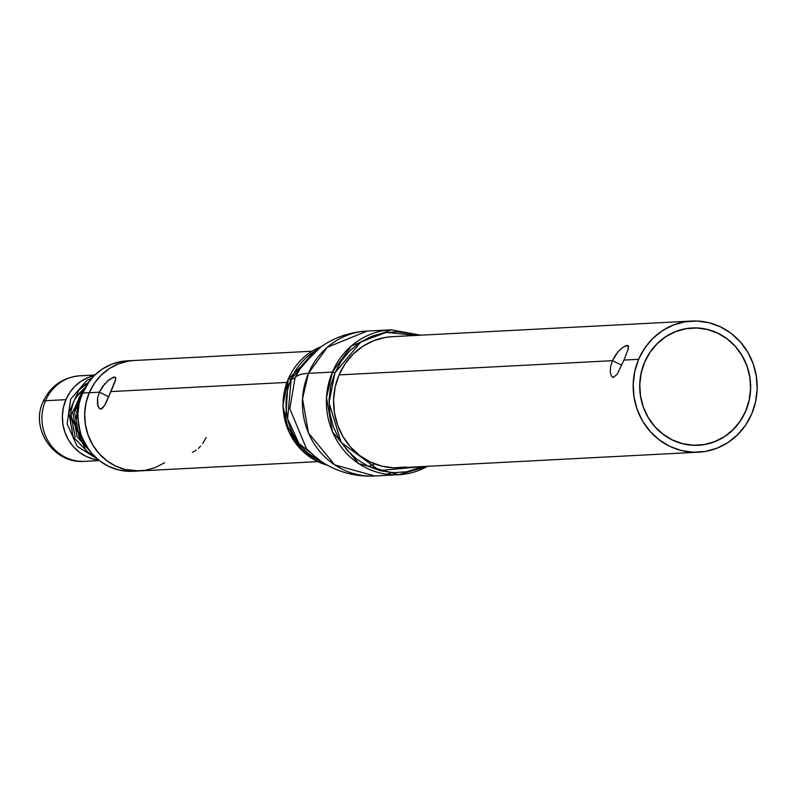 <?xml version="1.0" encoding="UTF-8"?>
<svg xmlns="http://www.w3.org/2000/svg" width="797" height="797" viewBox="0 0 797 797"><rect width="100%" height="100%" fill="white"/><g stroke="black" fill="none" stroke-linecap="round" stroke-linejoin="round"><path stroke-width="1.2" d="M107.107 381.365L113.084 377.389L114.459 377.061L115.784 377.997L115.286 380.936L110.922 391.586L286.85 382.421L110.922 391.586L104.377 405.852L100.791 409.11L98.718 407.815L97.433 404.019L97.533 398.49L99.346 392.184L102.773 386.186L109.299 379.561L114.459 377.061L115.784 377.997L115.734 379.233L106.898 400.921L104.377 405.852L101.956 408.692L99.685 408.811L97.941 406.191L97.533 398.49L99.346 392.184L108.741 396.727L99.346 392.184L104.895 383.576M312.006 351.228L134.006 360.503A55.282 52.213 87 0 0 89.274 392.712L99.346 392.184L89.274 392.712A55.282 52.213 -93 0 1 132.651 360.593M202.717 443.59L206.154 437.573M198.393 448.402L200.615 446.181M192.406 452.377L196.201 450.205M94.873 374.998L80.168 375.766A42.849 40.458 87 0 0 45.499 400.732A41.464 6.276 -156.9 0 0 43.028 401.798A41.464 6.276 23.1 0 1 45.499 400.732A42.849 40.458 -93 0 1 84.024 375.756M65.922 399.666A42.849 40.458 -93 0 1 94.305 375.556L88.477 377.34L81.374 381.026L75.087 386.107L69.867 392.403L65.922 399.666L45.499 400.732L65.922 399.666A42.849 40.458 -93 0 0 98.708 460.078L93.727 459.172L86.206 456.442L79.321 452.218L73.344 446.659L68.502 439.974L64.975 432.432L62.913 424.313L62.375 415.924L63.391 407.606L65.922 399.666M84.482 388.787A34.55 32.627 87 0 0 73.065 403.113M138.668 470.967A55.282 52.213 -93 0 1 89.254 392.712L94.375 383.347L101.099 375.228L109.209 368.662L118.354 363.91L128.237 361.141L133.996 360.503L127.181 360.852A55.282 52.213 87 0 0 82.44 393.07L89.254 392.712L82.44 393.07A55.282 52.213 87 0 0 132.93 471.276L139.744 470.917M136.327 470.977L128.466 471.306L118.315 469.851L108.611 466.335L99.735 460.875L92.024 453.702L85.777 445.085L81.224 435.351L78.554 424.871L77.867 414.051L79.172 403.322L82.44 393.07L87.54 383.706L94.275 375.586L102.375 369.021L111.55 364.259L121.433 361.499L127.42 360.842M70.196 416.223L71.033 425.11A34.55 32.627 87 0 0 72.158 429.135M80.766 461.343A42.849 40.458 -93 0 1 45.499 400.732A42.849 40.458 87 0 0 84.621 461.333C54.266 464.243 29.897 429.135 43.068 401.708C50.49 386.007 62.853 377.36 80.168 375.766M82.35 390.45L76.253 397.255M134.255 360.483L128.257 361.141L118.384 363.91L109.209 368.662L101.08 375.228L94.345 383.347L89.254 392.712L85.986 402.963L84.671 413.703L85.369 424.512L88.039 434.993L92.582 444.726L98.838 453.354L106.549 460.527L115.426 465.976L125.129 469.493L139.754 470.917A55.282 52.213 87 0 1 89.274 392.712L86.006 402.963L84.691 413.703L85.389 424.512L88.059 434.993L92.611 444.726L98.858 453.344L106.569 460.527L115.445 465.976L125.149 469.493L135.301 470.947L145.512 470.28L155.395 467.51L164.561 462.758M114.459 377.061L115.356 377.27M100.791 409.11L99.685 408.811M321.002 346.735L288.235 379.163L320.962 346.765A62.196 58.739 87 0 0 288.235 379.163L291.224 379.003A62.196 58.739 -93 0 1 316.15 350.401L291.224 379.003A69.1 10.461 -156.9 0 0 295.049 377.748L289.829 408.712L306.516 448.801L289.829 408.712L295.049 377.748A241.87 36.602 23.1 0 1 308.449 373.335L327.328 347.273L367.158 331.054A72.557 68.522 87 0 0 308.449 373.335L332.419 372.079L334.889 372.906L361.021 341.783L386.256 332.389L416.373 335.407L410.555 333.654L397.613 331.801L384.592 332.658L372 336.185L360.304 342.242L349.963 350.62L341.385 360.971L334.889 372.906L332.419 372.079A72.557 68.522 -93 0 1 391.138 329.809L351.308 346.018L332.419 372.079L308.449 373.335A72.557 68.522 87 0 0 374.71 475.978L334.69 464.86L308.489 433.01L302.521 398.809L308.449 373.335A241.87 36.602 -156.9 0 0 295.049 377.748A69.1 10.461 23.1 0 1 291.224 379.003L288.235 379.163A62.196 58.739 87 0 0 327.129 465.149L300.051 448.512L285.515 422.46L288.165 379.332M420.637 335.188L391.138 329.809L420.686 335.188M644.643 362.217A58.669 55.401 -93 0 1 692.115 328.035A58.669 55.401 -93 0 1 745.703 411.023A58.669 55.401 -93 0 1 698.222 445.214A58.669 55.401 -93 0 1 644.643 362.217L641.177 373.096L639.782 384.493L640.519 395.97L643.348 407.088L648.18 417.419L654.815 426.564L662.994 434.176L672.419 439.964L682.71 443.7L693.49 445.244L704.329 444.537L714.809 441.598L724.543 436.547L733.15 429.583L740.293 420.965L745.703 411.023L749.17 400.144L750.565 388.757L749.828 377.28L746.988 366.152L742.166 355.821L735.531 346.675L727.342 339.064L717.928 333.276L707.626 329.54L696.857 327.995L686.018 328.713L675.527 331.642L665.794 336.693L657.196 343.656L650.053 352.274L644.643 362.217M745.763 411.053A58.739 55.471 -93 0 1 698.232 445.284A58.739 55.471 -93 0 1 644.584 362.187L650.003 352.234L657.146 343.607L665.764 336.633L675.507 331.582L686.008 328.643L696.857 327.926L707.646 329.47L717.948 333.216L727.382 339.004L735.571 346.625L742.216 355.791L747.048 366.132L749.887 377.26L750.625 388.757L749.23 400.164L745.763 411.053L740.343 421.005L733.19 429.633L724.573 436.607L714.839 441.658L704.339 444.596L693.48 445.314L682.7 443.77L672.389 440.024L662.955 434.235L654.765 426.614L648.12 417.449L643.289 407.108L640.449 395.979L639.712 384.483L641.107 373.076L644.584 362.187A58.739 55.471 -93 0 1 692.115 327.965A58.739 55.471 -93 0 1 745.763 411.053L745.763 411.053M619.966 349.763L624.061 346.556L628.036 345.569L628.156 349.325L623.991 360.075L638.626 359.317L623.991 360.075L617.167 374.211L613.451 377.399L611.438 376.144L610.313 372.418L610.542 366.949L612.415 360.682L621.77 365.195L612.415 360.682L615.782 354.655L619.966 349.763L624.061 346.556L627.109 345.36L628.504 346.316L628.156 349.325L623.991 360.075L617.167 374.211L613.451 377.399L611.438 376.144L610.313 372.418L610.542 366.949L612.415 360.682L339.054 374.919L612.415 360.682L617.834 352.015M691.756 321.061A65.653 61.997 -93 0 1 751.71 413.932A65.653 61.997 -93 0 1 698.59 452.178A65.653 61.997 -93 0 1 638.626 359.317A65.653 61.997 -93 0 1 691.756 321.061L392.174 336.673A65.653 61.997 87 0 0 339.054 374.919L335.168 387.093L333.614 399.845L334.431 412.687L337.609 425.13L343.009 436.686L350.431 446.928L359.586 455.446L370.127 461.921L381.653 466.096L393.708 467.829L405.832 467.032M368.363 466.375L374.759 463.924L368.363 466.375M321.958 462.031L298.915 443.431L287.587 418.694L291.224 379.003A62.196 58.739 -93 0 0 321.958 462.031M302.153 365.165L295.049 377.748L302.153 365.165L312.554 353.519C328.274 339.661 346.486 332.18 367.158 331.054L391.138 329.809M423.207 466.534L406.59 471.804L393.569 472.661L380.627 470.808L368.254 466.315L356.936 459.371L347.103 450.215L339.133 439.227L333.335 426.813L329.928 413.454L329.041 399.666L330.715 385.977L334.889 372.906L329.022 402.774L341.166 442.484L379.511 470.519L423.207 466.534M392.463 336.653L385.349 337.43L373.614 340.717L362.725 346.366L353.101 354.157L345.101 363.801L339.054 374.919A65.653 61.997 87 0 0 399.008 467.789L698.59 452.178M427.471 466.305A72.557 68.522 -93 0 1 398.689 474.723A72.557 68.522 -93 0 1 332.419 372.079L326.491 397.554L332.469 431.765L358.67 463.605L398.689 474.723L427.471 466.305M392.263 472.591L386.645 474.235M613.451 377.399L612.365 377.111M638.626 359.317L634.751 371.482L633.197 384.234L634.013 397.075L637.192 409.519L642.591 421.085L650.013 431.316L659.169 439.834L669.709 446.31L681.226 450.494L693.29 452.218L705.415 451.421L717.151 448.133L728.04 442.484L737.663 434.694L745.653 425.05L751.71 413.932L755.596 401.758L757.15 389.006L756.323 376.164L753.155 363.721L747.755 352.164L740.333 341.923L731.168 333.405L720.627 326.929L709.111 322.755L697.056 321.022L684.932 321.819L673.196 325.106L662.307 330.755L652.673 338.546L644.683 348.189L638.626 359.317M627.109 345.36L628.036 345.569M314.875 458.205L320.105 460.776M75.217 437.244L70.654 412.736L73.454 401.758L70.654 412.736L75.217 437.244M87.401 447.675L79.033 436.816L74.589 412.527L77.299 401.758M85.837 383.925L78.933 390.062L68.861 412.567L73.165 436.886L88.766 453.055L73.165 436.886L68.861 412.567L78.933 390.062L88.636 382.152M83.018 391.765L74.589 412.527L79.132 436.995M89.912 451.162L77.1 436.676L72.796 412.368L82.868 389.853L85.249 387.392M83.217 440.193L81.035 436.477L76.731 412.159L79.81 400.692M99.336 460.566L84.621 461.333M317.754 461.642L139.764 470.917M692.115 328.035L689.435 328.175M306.516 448.801L318.063 459.311C335.138 471.445 354.027 477.005 374.71 475.978L398.689 474.723L427.521 466.305M697.963 445.224L695.542 445.354M288.115 379.213L282.945 405.464L288.753 431.655L304.464 452.875L327.168 465.179M97.403 458.992L77.15 446.33L67.127 423.904L70.664 399.167L86.763 380.548L92.313 377.629M94.554 456.382L86.196 451.122L70.674 415.466L89.284 381.275M88.975 449.936L75.446 426.126L78.724 398.331L83.994 389.743"/></g></svg>
